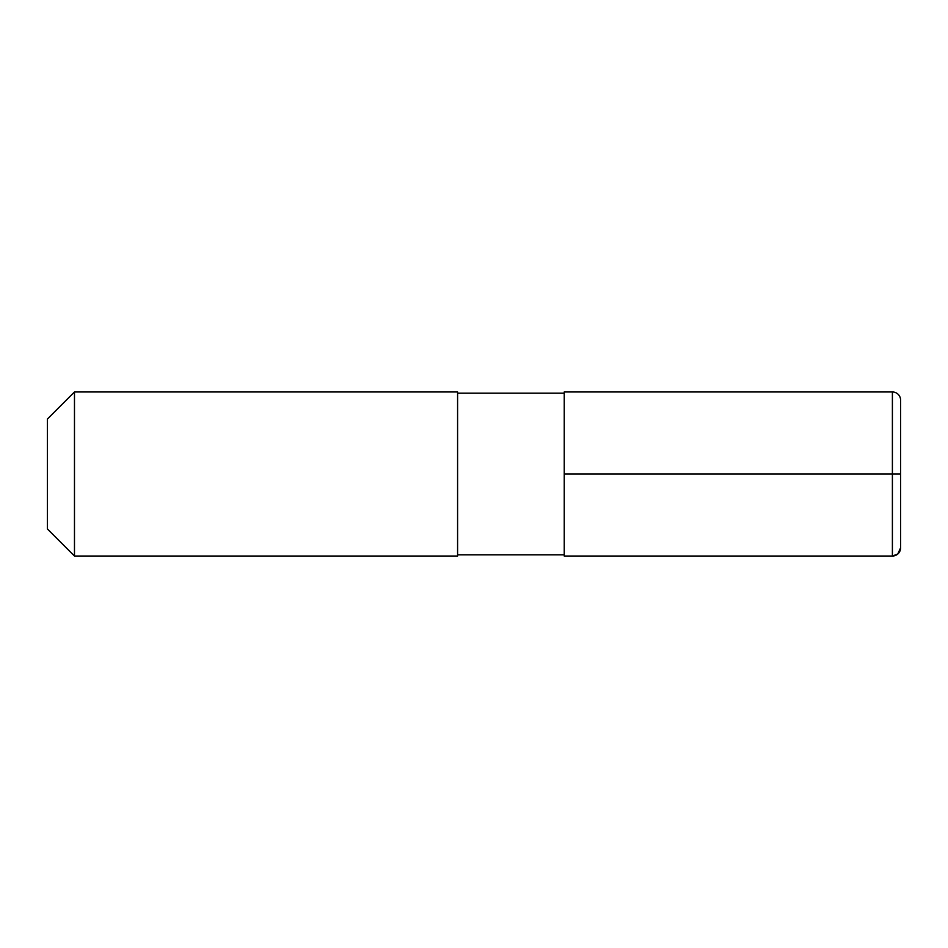 <?xml version="1.0" encoding="UTF-8"?>
<svg xmlns="http://www.w3.org/2000/svg" width="948" height="948" viewBox="0 0 948 948"><rect width="100%" height="100%" fill="white"/><g stroke="black" fill="none" stroke-linecap="round" stroke-linejoin="round"><path stroke-width="1.42" d="M457.588 556.038L457.588 391.962L74.477 391.962L74.477 556.038L47.4 528.96L74.477 556.038L457.588 556.038L74.477 556.038L457.588 556.038L457.588 391.962L74.477 391.962L47.4 419.04L47.4 528.96L47.4 419.04L74.477 391.962L47.4 419.04M564.238 554.805L457.588 554.805M564.238 393.195L457.588 393.195M47.4 528.96L74.477 556.038L74.477 391.962L457.588 391.962M892.4 474L892.4 556.038L897.768 554.035L900.6 547.837L900.6 400.163A8.2 8.2 0 0 0 892.4 391.962L564.238 391.962L564.238 556.038L564.238 474L900.6 474L900.6 547.837A8.2 8.2 0 0 1 892.4 556.038A8.2 8.2 0 0 0 900.6 547.837A8.2 8.2 0 0 1 892.4 556.038L564.238 556.038L892.4 556.038L564.238 556.038L892.4 556.038L892.4 391.962"/></g></svg>
